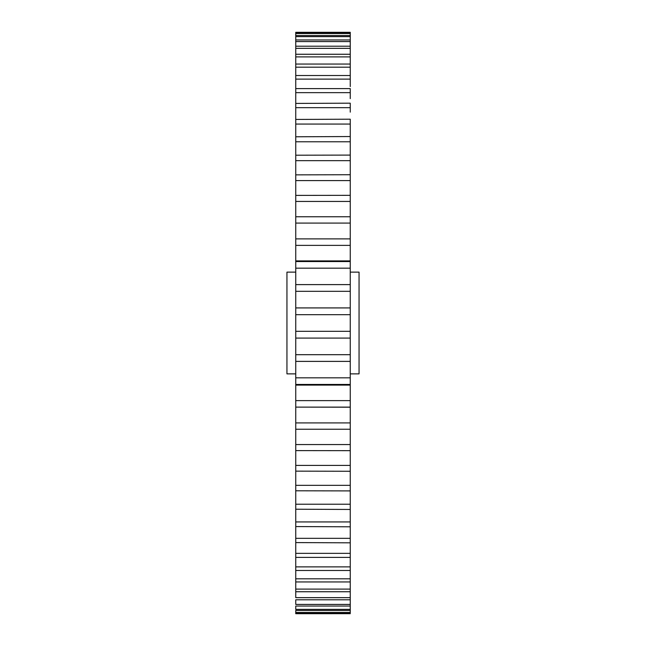 <?xml version="1.0" encoding="UTF-8"?>
<svg xmlns="http://www.w3.org/2000/svg" width="646" height="646" viewBox="0 0 646 646"><rect width="100%" height="100%" fill="white"/><g stroke="black" fill="none" stroke-linecap="round" stroke-linejoin="round"><path stroke-width="0.97" d="M350.253 86.596L350.253 67.184L350.253 75.517L295.747 75.517L295.747 385.097L350.253 385.097L350.253 384.451L350.253 384.935M350.253 98.636L350.253 88.591L295.747 88.591L295.747 89.059M350.253 112.146L350.253 103.182L295.747 103.417M350.253 127.036L350.253 136.54L350.253 119.203L295.747 119.437M350.253 143.226L350.253 155.097L350.253 136.54L295.747 136.782M295.747 160.652L350.253 160.652L350.253 174.735L350.253 155.097L295.747 155.21M295.747 180.589L350.253 180.589L350.253 195.334L350.253 174.735L295.747 174.856M295.747 201.439L350.253 201.439L350.253 216.765L350.253 195.334L295.747 195.399M295.747 223.08L350.253 223.08L350.253 238.883L295.747 238.883L350.253 238.883L350.253 216.765L295.747 216.765M295.747 245.375L350.253 245.375L350.253 261.549L350.253 238.883M350.253 373.873L359.055 373.873L359.055 272.127L350.253 272.127M295.747 272.127L286.945 272.127L286.945 373.873L295.747 373.873M350.253 260.903L295.747 260.903L295.747 261.549L350.253 261.549L350.253 268.171L295.747 268.171M295.747 32.3L350.253 32.3L350.253 32.986L350.253 32.3L295.747 32.316L295.747 75.986M295.747 65.949L295.747 64.043L350.253 64.043L350.253 56.905L350.253 67.184L295.747 67.184M295.747 54.724L295.747 54.256L350.253 54.256L350.253 48.345L350.253 56.905L295.747 56.905M295.747 41.578L295.747 39.955L350.253 39.955L350.253 36.628L350.253 46.205L350.253 41.578L295.747 41.578M350.253 35.538L350.253 36.628L295.747 36.628L295.747 35.538L350.253 35.538L350.253 32.986L295.747 32.986M295.747 613.684L350.253 613.684L295.747 613.7L295.747 612.465L295.747 613.014L350.253 613.014L350.253 268.171M295.747 610.462L295.747 612.465L350.253 612.465L350.253 610.462L295.747 610.462M350.253 606.045L295.747 606.045L295.747 609.372L350.253 609.372M350.253 599.795L295.747 599.795L295.747 604.422L350.253 604.422M350.253 384.451L295.747 384.451L295.747 591.276M350.253 591.276L350.253 591.744L295.747 591.744L295.747 597.655L350.253 597.655M350.253 581.957L295.747 581.957L295.747 580.051M295.747 578.816L350.253 578.816L350.253 570.483L295.747 570.483L295.747 570.014M350.253 557.409L295.747 557.409L295.747 556.941M350.253 542.818L295.747 542.583M350.253 526.797L295.747 526.563M350.253 509.46L295.747 509.218M350.253 490.903L295.747 490.79M350.253 471.265L295.747 471.144M350.253 450.666L295.747 450.601M350.253 407.117L295.747 407.117L350.253 407.206M295.747 48.345L350.253 48.345L350.253 46.205L295.747 46.205M295.747 354.686L350.253 354.686M350.253 338.084L295.747 338.084M295.747 377.829L350.253 377.829M350.253 361.389L295.747 361.389M295.747 400.625L350.253 400.625M295.747 422.92L350.253 422.92M295.747 444.561L350.253 444.561M350.253 429.235L295.747 429.235M295.747 465.411L350.253 465.411M295.747 485.348L350.253 485.348M295.747 504.219L350.253 504.219M295.747 521.928L350.253 521.928M295.747 538.336L350.253 538.336M295.747 553.356L350.253 553.356M295.747 566.873L350.253 566.873M295.747 589.095L350.253 589.095M350.253 33.535L295.747 33.535M350.253 79.127L295.747 79.127M350.253 92.644L295.747 92.644M350.253 107.664L295.747 107.664M350.253 124.072L295.747 124.072M350.253 141.781L295.747 141.781M295.747 284.611L350.253 284.611M295.747 307.916L350.253 307.916M350.253 291.314L295.747 291.314M295.747 331.325L350.253 331.325M350.253 314.675L295.747 314.675"/></g></svg>
